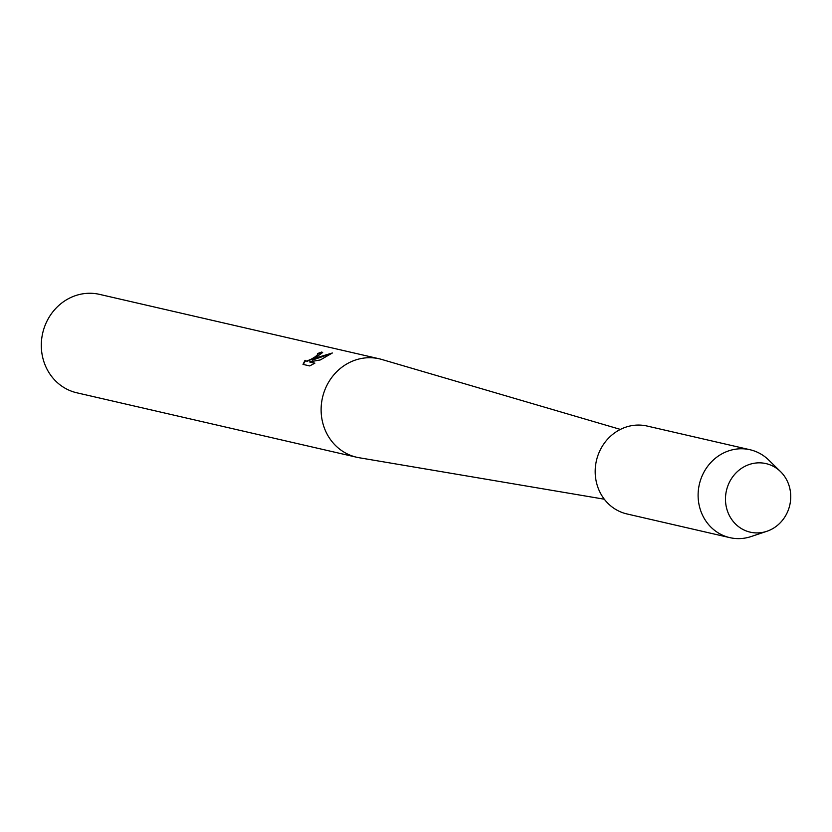 <?xml version="1.0" encoding="UTF-8"?>
<svg xmlns="http://www.w3.org/2000/svg" width="832" height="832" viewBox="0 0 832 832"><rect width="100%" height="100%" fill="white"/><g stroke="black" fill="none" stroke-linecap="round" stroke-linejoin="round"><path stroke-width="1.25" d="M743.34 467.199A35.173 32.49 103 0 0 728.998 514.81A35.173 32.49 103 0 0 772.876 528.559A35.173 32.49 103 0 0 787.207 480.948A35.173 32.49 103 0 0 743.34 467.199A35.173 32.49 103 0 0 727.678 511.659A35.173 32.49 103 0 0 766.802 531.305A35.173 32.49 103 0 0 772.876 528.559A35.173 32.49 103 0 0 780.551 471.619A35.173 32.49 103 0 0 743.34 467.199M620.402 429.416L381.763 359.455A50.502 46.654 103 0 0 379.309 358.81A50.502 46.654 103 0 0 346.778 363.969A50.502 46.654 103 0 0 321.412 415.407A50.502 46.654 103 0 0 356.647 457.236A50.502 46.654 103 0 0 359.133 457.735L604.323 499.21M309.681 365.924L303.004 364.385L305.053 360.287L305.687 361.046L307.143 360.942L311.646 358.956L315.318 356.72L318.053 354.234L317.491 353.652A50.502 46.654 -77 0 1 321.766 352.03L322.629 352.508L312.198 360.152L317.918 357.323L332.342 352.997L320.372 359.923L309.462 361.91L314.881 363.158L309.691 365.924M379.309 358.81L99.497 294.362A50.502 46.654 103 0 0 66.966 299.52A50.502 46.654 103 0 0 41.6 350.958A50.502 46.654 103 0 0 76.825 392.798L356.647 457.236M318.063 354.151L316.326 356.439L311.792 359.268L307.289 361.254L305.219 360.797M305.282 360.974L303.212 364.437M322.681 352.685L321.922 352.352A50.138 46.322 103 0 0 317.928 353.85M331.677 353.475L312.198 360.152M314.527 363.355L309.462 361.91M780.551 471.619L768.716 460.034A45.094 41.662 103 0 0 750.069 449.748A45.094 41.662 103 0 0 721.011 454.355A45.094 41.662 103 0 0 698.37 500.282A45.094 41.662 103 0 0 729.82 537.638A45.094 41.662 103 0 0 751.098 536.557L766.802 531.305M750.069 449.748L647.15 426.046A45.094 41.662 103 0 0 618.103 430.654A45.094 41.662 103 0 0 595.452 476.58A45.094 41.662 103 0 0 626.912 513.937L729.82 537.638"/></g></svg>
